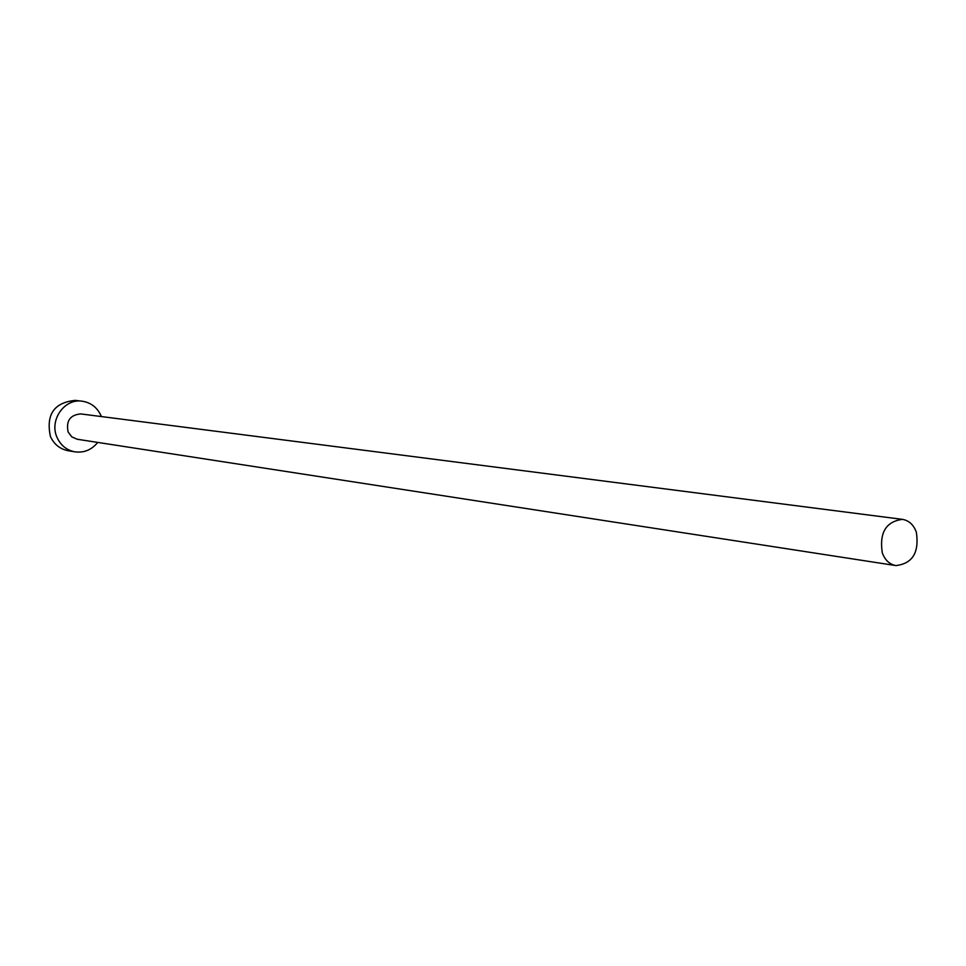 <?xml version="1.0" encoding="UTF-8"?>
<svg xmlns="http://www.w3.org/2000/svg" width="966" height="966" viewBox="0 0 966 966"><rect width="100%" height="100%" fill="white"/><g stroke="black" fill="none" stroke-linecap="round" stroke-linejoin="round"><path stroke-width="1.45" d="M916.372 532.254C913.643 524.779 908.982 520.481 902.401 519.358C885.967 521.543 879.265 532.713 882.284 552.842C884.977 560.111 889.505 564.361 895.868 565.581C912.484 563.661 919.33 552.552 916.372 532.254M902.401 519.358L80.782 413.919C70.083 414.897 65.869 420.935 68.139 432.031L71.798 436.874L77.208 439.252L895.868 565.581M101.37 416.551L101.08 415.839C97.216 407.398 90.876 402.52 82.062 401.18C64.287 398.33 49 420.427 57.079 437.477C60.749 445.435 66.69 450.228 74.901 451.846C84.042 453.018 91.649 449.878 97.711 442.428M82.062 401.18L75.239 400.383C54.108 402.52 45.825 414.535 50.401 436.439C54.048 444.336 59.964 449.105 68.127 450.724L74.901 451.846"/></g></svg>
